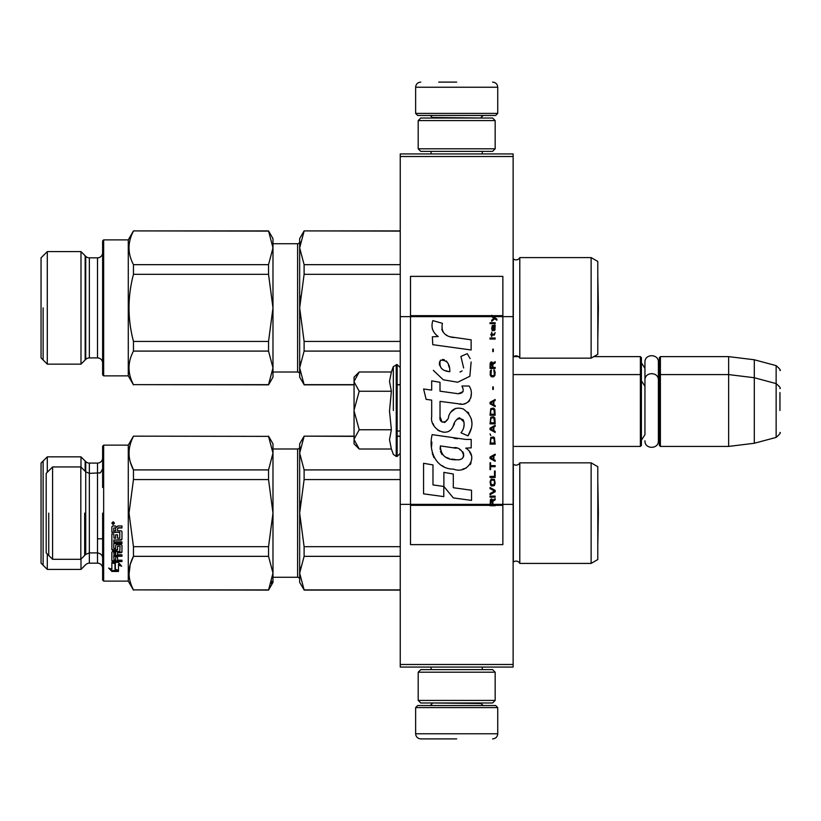 <?xml version="1.0" encoding="UTF-8"?>
<svg xmlns="http://www.w3.org/2000/svg" width="821" height="821" viewBox="0 0 821 821"><rect width="100%" height="100%" fill="white"/><g stroke="black" fill="none" stroke-linecap="round" stroke-linejoin="round"><path stroke-width="1.23" d="M513.125 664.497L400.238 664.497L400.238 667.063L513.125 667.063L513.125 156.503L400.238 156.503L400.238 316.649L410.5 316.649L410.5 504.351L400.238 504.351L400.238 316.649M513.125 153.938L513.125 156.503L400.238 156.503L400.238 153.938L513.125 153.938M513.125 316.649L502.863 316.649L502.863 276.369L410.5 276.369L410.5 316.649L491.676 316.649L493.965 318.261L491.676 320.231L491.676 321.309L494.724 318.794L496.91 320.231L496.91 319.153L491.676 315.274L491.676 316.649L493.257 316.649L492.292 315.664L502.863 315.664M513.125 504.351L502.863 504.351L502.863 316.649L493.257 316.649M400.238 664.497L400.238 504.351M593.788 356.622L640.38 356.622L640.38 446.419L513.125 446.419M640.38 356.622L641.406 357.648L641.406 445.393L640.38 446.419M659.366 375.608L660.392 374.581L660.392 356.622L659.366 357.648L659.366 445.393L660.392 446.419L660.392 374.581L728.638 374.581L728.638 446.419L660.392 446.419M660.392 356.622L728.638 356.622L728.638 374.581L754.294 377.732L754.294 443.268L728.638 446.419M779.95 388.538C780.997 388.415 779.734 386.763 776.143 383.592L776.143 365.632L754.294 359.772L754.294 377.732L776.143 383.592L776.143 437.408L754.294 443.268M779.95 410.5C779.95 382.175 779.95 382.175 779.95 410.5C779.95 438.825 779.95 438.825 779.95 410.5L779.95 392.541M354.056 377.147L359.208 371.995L354.056 381.416L354.056 377.147M359.218 449.005L354.056 443.853L354.056 439.584L359.218 449.005L391.381 449.005L389.503 439.666L391.381 429.752L389.503 411.075L391.381 391.248L389.503 381.334L391.381 371.995L359.208 371.985M393.341 410.5L393.341 366.597L393.341 410.5M354.056 439.584L354.056 381.416M354.056 381.816L359.208 391.248L354.056 410.1M391.381 391.248L359.208 391.248M354.056 410.9L359.208 429.752L354.056 439.184M391.381 429.752L359.208 429.752M415.631 707.599L417.684 705.547L495.679 705.547L497.731 707.599L415.631 707.599L415.631 733.769C415.939 736.889 417.643 738.592 420.763 738.9M456.681 738.9L420.763 738.9L456.681 738.9M497.731 113.401L415.631 113.401L417.684 115.453L495.679 115.453L497.731 113.401L497.731 87.231C497.423 84.111 495.72 82.408 492.6 82.1M456.681 82.1L438.722 82.1M495.166 120.584L418.197 120.584L420.763 118.019L492.6 118.019L495.166 120.584L495.166 148.806L492.6 151.372L420.763 151.372L418.197 148.806L495.166 148.806M495.166 672.194L418.197 672.194L420.763 669.628L492.6 669.628L495.166 672.194L495.166 700.416L492.6 702.981L420.763 702.981L418.197 700.416L495.166 700.416M641.406 362.779L644.947 368.352L644.947 362.246L644.947 380.195M644.947 362.246C644.536 353.564 658.811 353.574 658.391 362.246L658.391 384.064L659.366 380.739M641.406 440.261L644.947 434.689L644.947 380.205L644.947 386.311L641.406 380.739M644.947 380.205C644.536 371.523 658.811 371.533 658.391 380.205L658.391 440.795C658.801 449.477 644.526 449.467 644.947 440.795M591.12 462.839L591.12 563.411L597.791 559.563L597.791 466.687L591.12 462.839L519.796 462.839L519.796 563.411A4.105 4.105 0 0 0 513.31 562.2L513.125 562.385M272.983 577.266L297.613 577.266L297.613 448.984A2.053 2.053 -136.3 0 0 299.665 446.932A2.053 2.053 -136.3 0 1 297.613 448.984L272.983 448.984M102.625 457.964L102.625 487.469L102.625 457.964A5.131 5.131 -138.9 0 1 97.494 463.095L97.494 563.155L89.356 563.155A5.131 5.131 71.4 0 0 85.733 564.653L80.992 569.394L80.992 559.132M80.992 467.118L80.992 456.856L47.29 456.856L41.05 463.095L41.05 563.155L47.29 569.394L47.29 554.001M47.29 472.249L47.29 456.856M80.992 569.394L47.29 569.394M97.494 463.095L89.356 463.095A5.131 5.131 108.6 0 1 85.733 461.597L80.992 456.856M271.217 583.515L271.905 581.217M272.983 578.261L272.983 578.856M272.983 447.989L272.983 447.394M102.625 543.913L102.625 580.088L102.625 543.913M97.494 563.155A5.131 5.131 -41 0 1 102.625 568.286M43.123 461.022L43.123 565.228M85.158 471.285L85.158 461.022M513.31 258.8L513.31 356.95A4.105 4.105 0 0 1 519.796 358.161L591.12 358.161L597.791 354.313L597.791 261.437L591.12 257.589L519.796 257.589A4.105 4.105 0 0 1 513.31 258.8L513.125 258.615M133.464 384.639L268.539 384.639L272.983 367.87L272.983 377.147L268.539 384.844L133.464 384.639C127.542 373.463 127.542 362.277 133.464 351.09L268.539 351.09L272.983 367.87L272.983 373.812L272.983 372.016L297.613 372.016A2.053 2.053 -43.7 0 1 299.665 374.068A2.053 2.053 -43.7 0 0 297.613 372.016L297.613 243.734A2.053 2.053 -136.3 0 0 299.665 241.682A2.053 2.053 -136.3 0 1 297.613 243.734L272.983 243.734M102.625 277.088L102.625 374.838L102.625 240.912L102.625 277.088L102.625 240.912L103.651 239.886L103.651 277.088M133.464 384.844L128.281 375.864L103.651 375.864L103.651 239.886L128.281 239.886L133.464 230.906L268.539 230.906L272.983 247.88L268.539 264.66L268.539 274.327L272.983 307.875L268.539 341.423L133.464 341.423C127.542 319.061 127.542 296.689 133.464 274.327L268.539 274.327M597.832 338.324L597.791 277.406L598.365 307.875L597.832 338.324L598.365 307.875L597.832 277.426M519.796 462.839A4.105 4.105 0 0 1 513.31 464.05L513.31 562.2A4.105 4.105 0 0 1 519.796 563.411L591.12 563.411M304.109 436.362L299.665 453.13L299.665 443.853L304.109 436.156L354.056 436.362M299.665 453.13L304.109 469.91L304.109 479.577L299.665 513.125L299.665 453.13L300.25 447.25M397.159 436.362L400.238 436.362M300.25 501.354L299.665 513.125L304.109 546.673L304.109 556.34L400.238 556.34M304.109 546.673L400.238 546.673M304.109 589.889L299.665 582.397L299.665 573.12L304.109 589.889L400.238 589.889M304.109 556.34L299.665 573.12L300.25 567.229M299.665 513.125L299.665 573.12M304.109 479.577L400.238 479.577M304.109 469.91L400.238 469.91M297.613 577.266A2.053 2.053 -43.7 0 1 299.665 579.318M102.625 487.469L102.625 446.162L103.651 445.136L128.281 445.136L133.464 436.156L268.539 436.362L133.464 436.156M52.595 513.125L52.595 466.944L80.817 466.944L80.817 559.306L52.595 559.306L52.595 513.125M52.595 559.306L46.181 552.892L46.181 473.358L52.595 466.944M97.494 538.781L102.625 538.781L102.625 580.088L103.651 581.114L103.651 445.136M102.625 513.125L102.625 580.088L102.625 513.125M103.651 581.114L128.281 581.114L128.281 445.136M115.351 563.021L115.351 563.781L111.861 562.385L118.378 562.385L121.652 566.223L118.481 565.022L118.481 571.211L115.351 570.174L115.351 563.021L113.729 562.385M118.481 570.338L115.351 569.312M118.481 564.232L118.481 565.022L118.481 564.232L120.615 565.043M118.481 570.564L114.991 569.425M111.913 571.447L118.481 571.447L114.991 570.297L114.991 563.924L111.861 562.672L111.861 569.22L108.629 568.07L111.913 571.447L109.84 568.501M115.812 570.564L111.913 570.564M114.991 563.637L113.011 562.385M121.97 551.538L121.18 552.769L121.97 552.123L121.97 545.38L121.18 544.672L116.459 544.672L115.658 545.38L115.658 548.428L113.76 548.428L113.76 543.594L121.97 543.594L121.97 541.86L113.76 541.86L113.76 540.095L121.18 540.095L121.97 539.356L121.97 531.598L121.18 530.787L117.557 530.787L117.557 528.816L118.357 527.975L121.97 527.975L121.97 525.953L117.865 525.953L116.685 527.215L115.504 525.953L112.662 525.953L111.861 526.805L111.861 532.357L119.763 532.357L111.861 532.059M121.97 538.956L121.18 539.695L113.76 540.095M121.18 552.769L117.557 552.769L117.557 552.174L117.557 554.791L121.97 554.791L121.97 556.269L113.76 556.269L113.76 555.622L121.97 555.622M117.557 556.269L115.658 556.207M121.97 560.179L121.97 561.543L112.662 561.543L112.662 560.815L121.97 560.815L121.97 560.179L117.557 560.179L117.557 556.864L115.658 556.864L115.658 560.179L114.068 560.179L113.76 556.269M112.662 561.543L111.861 560.979L111.861 552.123L112.662 551.466L119.763 551.466L120.071 546.17L117.557 546.17L120.071 546.17M117.557 546.673L117.557 549.67L116.767 550.337L112.662 550.337L111.861 549.67L111.861 533.896L113.76 533.896L114.068 538.207L115.658 538.207L115.658 534.82L117.557 534.82L117.557 538.207L119.763 538.207L119.763 532.059M117.557 549.116L116.767 549.772L112.662 549.772L111.861 549.116M115.658 552.769L115.658 554.791L114.068 554.791L113.76 552.42L113.76 553.026L115.658 552.769L115.658 552.174L113.76 552.42M115.658 527.975L115.658 530.787L113.76 530.787L113.76 528.077L115.658 527.759L113.76 528.077M112.662 560.815L111.861 560.25M121.18 552.174L117.557 552.174M121.97 543.133L113.76 543.133M121.97 527.759L118.357 527.759L117.557 528.58M113.144 521.735L114.427 523.162L113.144 524.568L111.861 523.162L113.144 521.735M114.427 523.08L113.144 524.393L111.861 523.08M268.539 556.34L268.539 546.673L272.983 513.125L272.983 582.397L268.539 590.094L272.983 573.12L268.539 556.34L133.464 556.34L130.395 563.955M130.19 564.674L129.041 574.218M268.539 589.889L133.464 589.889L268.539 590.094M133.464 589.889C127.594 578.702 127.594 567.527 133.464 556.34L133.464 546.673L129.02 513.125L133.464 479.577L133.464 469.91C127.594 458.723 127.594 447.548 133.464 436.362M268.539 546.673L133.464 546.673M130.406 462.315L133.464 469.91L268.539 469.91L272.983 453.13L272.983 443.853L268.539 436.156M268.539 469.91L268.539 479.577L272.983 513.125L272.983 453.13L268.539 436.362M268.539 479.577L133.464 479.577M112.908 523.449L112.6 522.895L112.908 523.449M114.037 523.736L113.247 523.449L114.037 522.495L112.231 522.659L112.231 523.736L114.037 523.736M48.747 513.125L48.747 555.458L48.747 513.125M84.666 513.125L84.666 555.458L84.666 513.125M597.832 482.676L598.365 513.125L597.832 543.574L597.791 482.656M519.796 358.161L519.796 257.589M299.665 377.147L299.665 367.87L304.109 384.639L299.665 377.147M400.238 230.906L304.109 230.906L400.238 231.112M304.109 231.112L299.665 247.88L300.25 242M299.665 247.88L304.109 264.66L304.109 274.327L299.665 307.875L299.665 238.603L304.109 230.906M304.109 264.66L400.238 264.66M304.109 274.327L400.238 274.327M304.109 341.423L304.109 351.09L299.665 367.87L299.665 307.875L304.109 341.423L400.238 341.423M304.109 351.09L400.238 351.09M304.109 384.639L354.056 384.639M397.159 384.639L400.238 384.639M299.665 367.87L300.25 361.979M299.665 307.875L300.25 296.104M597.791 261.437L591.12 257.589L591.12 358.161M268.539 231.112L133.464 230.906M80.992 251.606L85.733 256.347L85.733 359.403L80.992 364.144L80.992 251.606L47.29 251.606L41.05 257.845L41.05 357.905L47.29 364.144L47.29 251.606M80.992 364.144L47.29 364.144M268.539 230.906L272.983 238.603L272.983 367.87M133.464 274.327L133.464 264.66L268.539 264.66M133.464 231.112C127.542 242.287 127.542 253.473 133.464 264.66M272.983 242.739L272.983 242.144M268.539 351.09L268.539 341.423M133.464 351.09L133.464 341.423M128.281 375.864L128.281 239.886M103.651 338.663L103.651 375.864L102.625 374.838L103.651 375.864M102.625 240.912L103.651 239.886M85.733 256.347A5.131 5.131 108.6 0 0 89.356 257.845L97.494 257.845A5.131 5.131 -138.9 0 0 102.625 252.714M97.494 257.845L97.494 357.905A5.131 5.131 -41 0 1 102.625 363.036M97.494 357.905L89.356 357.905A5.131 5.131 71.4 0 0 85.733 359.403M43.123 307.875L43.123 359.978M85.158 359.978L85.158 255.772M492.877 504.351L492.877 501.303L495.166 499.866L495.166 498.614L492.651 500.225L491.676 498.799L490.476 499.517L490.034 505.726L495.166 505.726L495.166 504.351L490.578 504.351L491.235 499.866L492.107 500.41L492.22 504.351M453.664 337.554C444.592 336.394 440.826 331.653 442.396 323.33L432.852 320.601C430.779 327.076 432.564 332.382 438.209 336.507L432.339 336.826L432.78 344.687L471.131 349.982L471.131 339.832L450.103 336.805M467.241 353.656L460.909 356.447L467.241 353.656L470.125 358.633M440.025 416.658L440.025 401.366L458.262 403.747C469.16 407.288 474.928 394.059 469.078 386.003L461.946 386.003C464.419 390.827 463.177 393.403 458.231 393.731L440.005 391.186L440.005 382.309L431.682 380.872L431.682 390.108L423.605 389L426.12 399.355L431.682 400.114L431.682 416.658C429.475 428.316 447.496 439.348 453.12 426.263C454.998 419.377 458.364 417.242 463.218 419.839C464.932 424.508 464.183 428.819 460.981 432.78L468.011 435.869C474.559 425.052 472.958 416.083 463.218 408.94C456.189 406.764 451.345 409.145 448.687 416.073C448.594 422.764 438.763 424.919 440.025 416.658L442.057 422.158M465.743 439.43L432.164 434.637C428.213 449.898 435.356 469.16 453.664 469.14C467.262 474.754 479.454 456.209 465.743 448.143L471.192 447.845L471.192 439.43L465.743 439.43M443.884 472.373L443.884 486.463L453.305 497.906L471.531 500.4L471.531 490.25L453.305 487.725L453.305 474.004L443.884 472.373M423.564 493.842L443.792 496.602L443.792 486.453L432.985 484.924L432.985 464.922L423.564 463.29L423.564 493.842M490.034 497.177L495.166 497.177L495.166 496.11L490.034 496.11L490.034 497.177M490.034 494.673L495.166 491.8L495.166 490.373L490.034 487.5L490.034 488.577L494.509 491.081L490.034 493.595L490.034 494.673M490.034 481.763L490.794 485.529L491.779 486.063L494.406 485.529L495.166 483.2L494.406 479.433L491.235 479.074L490.034 481.763M490.034 476.385L490.034 477.463L495.166 477.463L495.166 471.008L494.509 471.008L494.509 476.385L490.034 476.385M495.166 455.234L495.166 454.157L490.034 457.02L490.034 458.457L495.166 461.33L495.166 460.253L493.852 459.534L493.852 455.942L495.166 455.234M494.406 437.48L493.421 436.946L490.794 437.48L490.034 444.11L495.166 444.11L494.406 437.48M490.794 435.51L490.034 433.899L490.794 435.51M490.034 429.588L495.166 432.462L495.166 431.384L493.852 430.666L493.852 427.084L495.166 426.366L495.166 425.288L490.034 428.162L490.034 429.588M494.837 417.94L493.421 416.688L490.794 417.222L490.034 423.852L495.166 423.852L494.837 417.94M494.837 409.33L493.421 408.078L490.794 408.622L490.034 415.252L495.166 415.252L494.837 409.33M493.308 389.431L493.308 386.927L492.764 386.927L492.764 389.431L493.308 389.431M490.034 339.052L495.166 339.052L495.166 337.985L490.034 337.985L490.034 339.052M495.053 327.045L495.166 325.075L492.22 325.609L491.676 328.657L492.323 330.812L492.323 326.512L492.877 326.327L492.98 329.375L493.852 330.812L494.95 330.093L495.053 327.045M490.578 462.757L490.034 462.757L490.034 469.571L490.578 469.571L490.578 466.708L495.166 466.708L495.166 465.63L490.578 465.63L490.578 462.757M495.166 399.478L490.034 402.341L490.034 403.778L495.166 406.641L495.166 405.574L493.852 404.856L493.852 401.264L495.166 400.545L495.166 399.478M494.293 335.112L495.166 332.608L494.078 334.219L492.107 334.219L491.676 332.248L491.676 334.219L490.794 334.219L491.676 336.548L492.107 335.112L494.293 335.112M494.406 370.076L493.852 369.891L494.406 374.735L493.421 375.813L491.02 375.269L491.348 369.891L490.363 370.794L490.147 374.91L491.235 376.706L493.421 376.89L494.837 375.628L495.166 372.406L494.406 370.076M495.166 367.387L492.877 367.387L492.877 364.339L495.166 362.903L495.166 361.651L492.651 363.262L491.995 362.01L490.907 362.01L490.147 363.262L490.034 368.455L495.166 368.455L495.166 367.387M493.308 351.604L493.308 349.099L492.764 349.099L492.764 351.604L493.308 351.604M495.166 323.638L495.166 322.745L490.034 322.745L490.034 323.638L495.166 323.638M490.034 505.562L495.166 505.562M447.845 335.963L445.936 334.773M442.858 331.858L441.79 329.18M432.277 328.523L432.759 329.826M460.909 356.447L463.649 367.993M462.09 370.928L460.027 372.026M433.334 370.363L443.309 379.815L457.749 382.227L469.848 376.264L471.131 361.989M468.011 435.869L471.398 428.121M471.788 422.189L471.336 418.864M468.842 413.312L467.847 412.06M455.696 408.386L450.78 412.193M446.942 419.88L445.782 421.594M445.28 422.035L444.182 422.497M452.248 428.049L454.506 423.79M456.476 419.931L457.04 419.172M457.974 418.382L459.226 417.889M459.637 417.838L464.081 422.138M464.152 424.755L463.721 427.3M432.985 423.554L433.96 425.709M437.49 429.876L439.563 431.107M442.919 432.092L444.489 432.236M448.276 431.6L450.524 430.173M461.946 386.003L463.085 389.051M463.044 391.617L458.231 393.731M459.678 403.891L461.31 403.973M464.009 403.85L466.02 403.275M468.288 401.972L469.602 400.669M470.854 397.795L471.275 393.793M457.379 438.732L454.054 438.281M462.634 469.119L466.03 468.175M470.248 464.624L471.1 462.787M471.757 459.042L471.716 457.4M471.418 455.552L469.284 451.252M431.887 442.109L431.528 446.85M432.257 453.202L433.991 457.738M441.831 465.548L443.802 466.585M490.578 504.351L410.5 504.351L410.5 544.631L502.863 544.631L502.863 504.351L495.166 504.351M448.543 371.523L445.454 370.661M441.421 368.413L439.492 364.873M439.43 364.503L439.481 361.958M442.519 359.424L444.366 359.742M446.357 360.953L447.773 363.149M448.471 364.935L449.118 367.223M453.664 447.743C462.202 446.039 468.74 460.294 457.225 459.77C446.326 460.201 440.713 455.573 440.374 445.906L456.26 448.256M459.729 449.528L460.612 450.041M462.849 451.909L463.608 453.531M463.762 454.865L463.66 455.665M463.608 456.579L462.007 458.662M459.103 459.76L458.436 459.801M455.563 459.606L451.817 459.062M449.179 458.477L445.064 456.928M442.098 454.649L440.395 451.386M440.159 449.426L440.23 447.25M449.816 371.718C441.924 370.979 438.763 367.161 440.354 360.245C446.829 359.855 449.98 363.672 449.816 371.718M490.691 481.763L491.348 480.152L493.852 480.152L494.509 481.763L494.18 484.452L491.348 484.811L490.691 481.763M493.421 456.127L493.421 459.35L490.476 457.738L493.421 456.127M490.691 439.81L491.348 438.198L493.852 438.198L494.509 443.042L490.691 443.042L490.691 439.81M493.421 427.259L493.421 430.491L490.476 428.88L493.421 427.259M490.691 419.552L491.348 417.94L493.852 417.94L494.509 422.784L490.691 422.784L490.691 419.552M490.691 410.952L491.348 409.33L493.852 409.33L494.509 414.174L490.691 414.174L490.691 410.952M493.965 326.327L494.724 327.938L494.293 329.919L493.308 328.297L493.308 326.327L493.965 326.327M493.421 401.448L493.421 404.671L490.476 403.06L493.421 401.448M492.22 367.387L490.578 367.387L491.235 362.903L492.107 363.436L492.22 367.387M491.676 315.828L492.292 315.828L491.676 315.438M391.381 371.995L393.341 366.597L397.159 364.575L397.159 456.425L400.238 453.346M396.235 364.575L396.235 456.425L397.159 456.425M432.308 702.981L481.055 703.494L483.107 705.547M497.731 707.599L497.731 733.769L415.631 733.769M481.055 118.019L432.308 117.506L430.255 115.453M415.631 113.401L415.631 87.231L497.731 87.231M85.733 461.597L85.733 554.391L80.817 559.306M89.356 463.095L89.356 563.155M116.767 550.337L116.767 549.772M112.662 550.337L112.662 549.772M89.356 257.845L89.356 357.905M495.166 505.172L490.034 505.172M491.676 315.664L410.5 315.664M490.034 505.336L410.5 505.336M502.863 505.336L495.166 505.336M513.71 356.622L518.492 356.622M658.391 366.104L659.366 362.779M754.294 359.772L728.638 356.622M776.143 365.632C779.734 368.803 780.997 370.456 779.95 370.579M397.159 431.025L400.238 431.025M513.125 374.581L640.38 374.581L641.406 375.608M658.391 436.936L659.366 440.261M776.143 437.408C779.734 434.237 780.997 432.585 779.95 432.462M397.159 364.575L400.238 367.654M391.381 449.005L393.341 454.403L396.235 456.425M431.076 667.063L431.076 669.628M482.286 667.063L482.286 669.628M481.055 702.981L481.055 703.494M432.308 703.494L430.255 705.547M497.731 733.769C497.423 736.889 495.72 738.592 492.6 738.9M431.076 153.938L431.076 151.372M482.286 153.938L482.286 151.372M432.308 118.019L432.308 117.506M481.055 117.506L483.107 115.453M415.631 87.231C415.939 84.111 417.643 82.408 420.763 82.1M418.197 120.584L418.197 148.806M418.197 672.194L418.197 700.416M400.238 436.156L397.159 436.156M354.056 436.156L304.109 436.156M400.238 590.094L304.109 590.094M102.625 468.227C103.815 466.41 100.254 474.333 99.68 472.865L89.356 473.358L85.733 471.859L80.817 466.944M85.733 554.391L89.356 552.892L97.494 552.892C100.911 553.641 102.625 555.345 102.625 558.023M128.281 581.114L133.464 590.094M400.238 384.844L397.159 384.844M354.056 384.844L304.109 384.844"/></g></svg>
